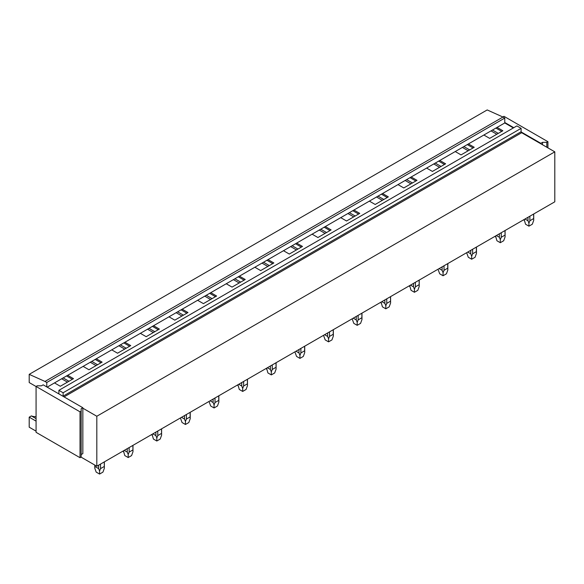 <?xml version="1.0" encoding="UTF-8"?>
<svg xmlns="http://www.w3.org/2000/svg" width="584" height="584" viewBox="0 0 584 584"><rect width="100%" height="100%" fill="white"/><g stroke="black" fill="none" stroke-linecap="round" stroke-linejoin="round"><path stroke-width="0.88" d="M29.2 374.351L44.975 381.447L502.963 117.034L487.187 109.938L29.2 374.351L29.2 382.549L36.077 386.52M502.963 117.034L504.766 118.07L46.778 382.484L44.975 381.447M46.778 382.484L46.778 386.915L43.172 384.827L41.486 385.805L37.201 385.805L36.077 386.455L80.023 411.829L80.023 457.703L36.077 432.328L36.077 386.455M504.766 118.07L504.766 122.954L47.173 387.141M58.896 390.324L63.123 392.769L521.103 128.349L516.876 125.91L58.896 390.324L58.896 393.711A0.796 0.46 60 0 1 58.867 393.893L46.778 386.915M63.123 392.769L63.123 396.149A0.796 0.46 60 0 0 63.145 396.361L58.867 393.893M521.103 128.349L521.103 131.736L63.123 396.149M64.079 396.901L521.665 132.714A0.796 0.46 60 0 1 521.103 131.736M81.154 454.578L82.84 453.6L82.84 408.187L96.813 416.253L96.813 466.222L554.8 201.808L554.8 151.84L96.813 416.253M521.665 132.714L554.8 151.84M36.077 421.137L29.2 417.166L29.2 427.189L36.077 431.153M81.037 457.111L96.813 466.222M497.042 127.407L502.846 130.758L489.662 138.371L483.859 135.021M495.918 128.057L501.722 131.407M492.494 130.035L498.298 133.386M491.013 130.889L496.816 134.24M468.419 143.934L474.223 147.285L461.039 154.899L455.235 151.548M467.295 144.584L473.098 147.935M463.871 146.562L469.675 149.913M462.389 147.416L468.193 150.767M439.796 160.461L445.599 163.812L432.416 171.426L426.612 168.075M438.672 161.111L444.475 164.462M435.248 163.089L441.051 166.44M433.766 163.943L439.569 167.294M411.173 176.988L416.976 180.339L403.792 187.953L397.989 184.602M410.048 177.638L415.852 180.989M406.625 179.609L412.428 182.96M405.143 180.471L410.946 183.821M382.549 193.516L388.353 196.866L375.169 204.473L369.365 201.122M381.425 194.165L387.228 197.516M378.001 196.136L383.805 199.487M376.519 196.991L382.323 200.341M353.926 210.036L359.729 213.386L346.546 221L340.742 217.649M352.794 210.693L358.598 214.043M349.378 212.664L355.181 216.014M347.896 213.518L353.7 216.868M325.303 226.563L331.106 229.913L317.922 237.527L312.119 234.177M324.171 227.213L329.975 230.563M320.755 229.191L326.558 232.542M319.273 230.045L325.076 233.396M296.679 243.09L302.483 246.441L289.299 254.055L283.488 250.704M295.548 243.74L301.351 247.09M292.131 245.718L297.935 249.069M290.649 246.572L296.453 249.923M268.056 259.617L273.859 262.968L260.668 270.582L254.865 267.231M266.924 260.267L272.728 263.618M263.508 262.245L269.312 265.596M262.026 263.099L267.83 266.45M239.425 276.144L245.229 279.495L232.045 287.102L226.242 283.751M238.301 276.794L244.105 280.145M234.885 278.765L240.688 282.116M233.403 279.627L239.206 282.977M210.802 292.672L216.606 296.022L203.422 303.629L197.618 300.278M209.678 293.321L215.481 296.672M206.254 295.292L212.058 298.643M204.772 296.146L210.576 299.497M182.179 309.192L187.982 312.542L174.798 320.156L168.995 316.805M181.055 309.841L186.858 313.192M177.631 311.819L183.434 315.17M176.149 312.674L181.952 316.024M153.555 325.719L159.359 329.069L146.175 336.683L140.372 333.333M152.431 326.368L158.235 329.719M149.008 328.347L154.811 331.697M147.526 329.201L153.329 332.551M124.932 342.246L130.736 345.597L117.552 353.211L111.748 349.86M123.808 342.896L129.612 346.246M120.384 344.874L126.188 348.225M118.902 345.728L124.706 349.079M96.309 358.773L102.112 362.124L88.929 369.738L83.125 366.387M95.185 359.423L100.988 362.773M91.761 361.394L97.564 364.744M90.279 362.255L96.083 365.606M61.656 378.775L67.459 382.126M67.686 375.3L73.489 378.651L60.305 386.258L54.502 382.907M504.766 122.954L513.387 127.932M66.554 375.95L72.365 379.301M63.138 377.921L68.941 381.272M29.2 417.166L31.375 415.91A26.295 15.184 120 0 0 36.077 416.611M31.375 415.91L36.077 418.626M547.923 147.869L547.923 141.693L546.799 142.343L542.514 142.343L540.828 143.314L521.132 131.947M502.846 116.983L503.977 116.318L547.923 141.693M540.828 143.773L540.828 143.314M513.781 127.699L504.766 122.494M542.514 144.744L542.514 142.343M546.799 147.219L546.799 142.343M82.84 408.187L82.84 407.734L63.145 396.361M82.84 407.734L81.154 408.705L81.154 411.18L80.023 411.829M80.023 457.703L81.154 457.053L81.154 411.18M533.615 214.036L533.71 220.38L532.309 224.219L528.929 226.169L525.549 224.219L524.169 219.496M524.994 219.015L527.98 220.745L528.929 223.139L529.878 220.745L529.878 216.197M527.98 217.292L527.98 220.745M533.615 218.584L529.878 220.745M528.929 226.169L528.929 223.139M504.992 230.563L505.087 236.907L503.685 240.747L500.305 242.696L496.926 240.747L495.546 236.016M496.371 235.542L499.356 237.272L500.305 239.666L501.254 237.272L501.254 232.724M499.356 233.819L499.356 237.272M504.992 235.111L501.254 237.272M500.305 242.696L500.305 239.666M466.901 253.434L468.302 257.274L471.682 259.223L471.682 256.193L472.631 253.799L472.631 249.251M467.748 252.069L470.733 253.799L471.682 256.193M470.733 250.346L470.733 253.799M476.369 247.09L476.369 251.638L472.631 253.799M476.369 251.638L476.464 253.434L475.062 257.274L471.682 259.223M438.277 269.954L439.679 273.801L443.059 275.75L443.059 272.721L444.008 270.319L444.008 265.771M439.117 268.596L442.11 270.319L443.059 272.721M442.11 266.866L442.11 270.319M447.745 263.618L447.745 268.166L444.008 270.319M447.745 268.166L447.84 269.954L446.439 273.801L443.059 275.75M419.122 280.145L419.217 286.481L417.815 290.321L414.436 292.277L411.056 290.321L409.676 285.598M410.494 285.123L413.487 286.846L414.436 289.241L415.385 286.846L415.385 282.298M413.487 283.393L413.487 286.846M419.122 284.693L415.385 286.846M414.436 292.277L414.436 289.241M390.499 296.665L390.594 303.008L389.192 306.848L385.812 308.805L382.432 306.848L381.053 302.125M381.87 301.651L384.863 303.373L385.812 305.768L386.761 303.373L386.761 298.826M384.863 299.921L384.863 303.373M390.499 301.213L386.761 303.373M385.812 308.805L385.812 305.768M352.407 319.536L353.809 323.375L357.189 325.325L357.189 322.295L358.138 319.901L358.138 315.353M353.247 318.171L356.24 319.901L357.189 322.295M356.24 316.448L356.24 319.901M361.876 313.192L361.876 317.74L358.138 319.901M361.876 317.74L361.971 319.536L360.569 323.375L357.189 325.325M323.784 336.063L325.186 339.903L328.566 341.852L328.566 338.822L329.515 336.428L329.515 331.88M324.624 334.698L327.617 336.428L328.566 338.822M327.617 332.975L327.617 336.428M333.252 329.719L333.252 334.267L329.515 336.428M333.252 334.267L333.347 336.063L331.946 339.903L328.566 341.852M295.161 352.59L296.555 356.43L299.942 358.379L299.942 355.349L300.884 352.955L300.884 348.407M296 351.225L298.993 352.955L299.942 355.349M298.993 349.502L298.993 352.955M304.622 346.246L304.622 350.794L300.884 352.955M304.622 350.794L304.724 352.59L303.322 356.43L299.942 358.379M275.998 362.773L276.093 369.11L274.699 372.95L271.312 374.906L267.932 372.95L266.552 368.227M267.377 367.752L270.37 369.475L271.312 371.877L272.261 369.475L272.261 364.927M270.37 366.022L270.37 369.475M275.998 367.321L272.261 369.475M271.312 374.906L271.312 371.877M247.375 379.301L247.47 385.637L246.068 389.477L242.688 391.433L239.309 389.477L237.929 384.754M238.754 384.279L241.739 386.002L242.688 388.396L243.637 386.002L243.637 381.454M241.739 382.549L241.739 386.002M247.375 383.849L243.637 386.002M242.688 391.433L242.688 388.396M209.284 402.164L210.685 406.004L214.065 407.961L214.065 404.924L215.014 402.529L215.014 397.981M210.131 400.806L213.116 402.529L214.065 404.924M213.116 399.076L213.116 402.529M218.752 395.821L218.752 400.369L215.014 402.529M218.752 400.369L218.847 402.164L217.445 406.004L214.065 407.961M180.66 418.691L182.062 422.531L185.442 424.48L185.442 421.451L186.391 419.056L186.391 414.509M181.507 417.326L184.493 419.056L185.442 421.451M184.493 415.604L184.493 419.056M190.128 412.348L190.128 416.896L186.391 419.056M190.128 416.896L190.223 418.691L188.822 422.531L185.442 424.48M161.505 428.875L161.6 435.219L160.198 439.059L156.819 441.008L153.439 439.059L152.059 434.328M152.884 433.854L155.87 435.584L156.819 437.978L157.768 435.584L157.768 431.036M155.87 432.131L155.87 435.584M161.505 433.423L157.768 435.584M156.819 441.008L156.819 437.978M132.882 445.402L132.977 451.746L131.575 455.586L128.195 457.535L124.815 455.586L123.436 450.855M124.253 450.381L127.246 452.104L128.195 454.505L129.144 452.104L129.144 447.556M127.246 448.658L127.246 452.104M132.882 449.95L129.144 452.104M128.195 457.535L128.195 454.505M104.259 461.929L104.353 468.266L102.952 472.106L99.572 474.062L96.192 472.106L94.79 468.266L94.885 465.112M94.885 466.477L98.623 468.631L99.572 471.025L100.521 468.631L100.521 464.083M98.623 465.178L98.623 468.631M104.259 466.477L100.521 468.631M99.572 474.062L99.572 471.025M524.147 220.38L524.147 219.504M533.71 220.38L533.71 213.985M495.524 236.907L495.524 236.031M505.087 236.907L505.087 230.512M476.464 253.434L476.464 247.032M447.84 269.954L447.84 263.559M409.654 286.481L409.654 285.605M419.217 286.481L419.217 280.086M381.031 303.008L381.031 302.132M390.594 303.008L390.594 296.614M361.971 319.536L361.971 313.141M333.347 336.063L333.347 329.668M304.724 352.59L304.724 346.188M266.538 369.11L266.538 368.234M276.093 369.11L276.093 362.715M237.907 385.637L237.907 384.761M247.47 385.637L247.47 379.242M218.847 402.164L218.847 395.769M190.223 418.691L190.223 412.297M152.037 435.219L152.037 434.343M161.6 435.219L161.6 428.824M123.414 451.746L123.414 450.87M132.977 451.746L132.977 445.344M94.79 468.266L94.79 465.054M104.353 468.266L104.353 461.871"/></g></svg>

